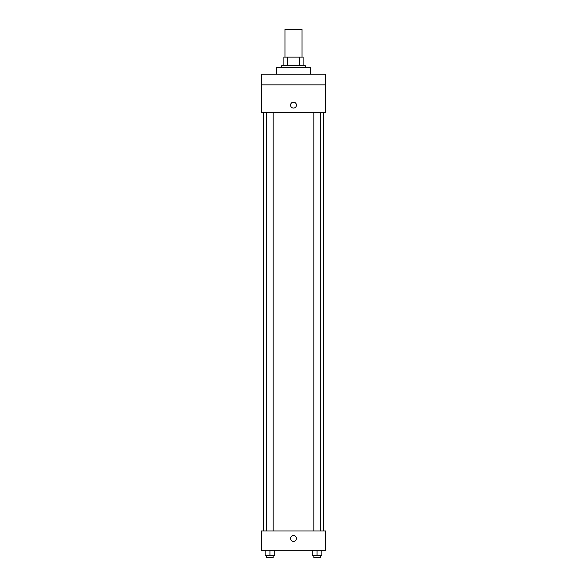 <?xml version="1.0" encoding="UTF-8"?>
<svg xmlns="http://www.w3.org/2000/svg" width="587" height="587" viewBox="0 0 587 587"><rect width="100%" height="100%" fill="white"/><g stroke="black" fill="none" stroke-linecap="round" stroke-linejoin="round"><path stroke-width="0.88" d="M302.041 57.1L302.041 29.35L284.959 29.35L284.959 57.1M287.234 65.634L287.234 57.1L283.895 57.1L283.895 65.634L283.895 57.1M287.234 57.1L303.105 57.1L303.105 65.634M299.766 65.634L299.766 57.1M281.76 67.769L281.76 65.634L305.24 65.634L305.24 67.769M310.574 74.175L310.574 67.769L276.426 67.769L276.426 74.175M261.479 74.175L325.521 74.175L325.521 84.851L261.479 84.851L261.479 74.175M325.521 84.851L325.521 112.594L261.479 112.594L261.479 84.851M293.5 108.059A2.935 2.935 0 0 1 290.961 103.657A2.935 2.935 0 0 1 296.039 103.657A2.935 2.935 0 0 1 293.5 108.059M261.479 530.971L325.521 530.971L325.521 550.18L261.479 550.18L261.479 530.971M293.5 541.375A2.935 2.935 0 0 1 290.961 536.973A2.935 2.935 0 0 1 296.039 536.973A2.935 2.935 0 0 1 293.5 541.375M312.262 550.18L312.262 555.515L321.867 555.515L321.867 550.18L321.867 555.515M317.068 555.515L317.068 550.18M320.267 555.515L320.267 557.65L313.862 557.65L313.862 555.515M265.133 550.18L265.133 555.515L274.738 555.515L274.738 550.18L274.738 555.515M269.932 555.515L269.932 550.18M273.138 555.515L273.138 557.65L266.733 557.65L266.733 555.515M323.386 530.971L323.386 112.594M263.614 530.971L263.614 112.594M313.862 112.594L313.862 530.971M320.267 112.594L320.267 530.971M273.138 530.971L273.138 112.594M266.733 530.971L266.733 112.594"/></g></svg>
